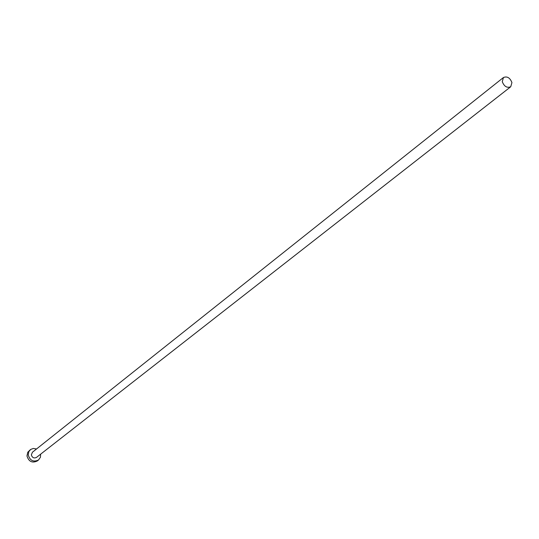 <?xml version="1.0" encoding="UTF-8"?>
<svg xmlns="http://www.w3.org/2000/svg" width="539" height="539" viewBox="0 0 539 539"><rect width="100%" height="100%" fill="white"/><g stroke="black" fill="none" stroke-linecap="round" stroke-linejoin="round"><path stroke-width="0.81" d="M511.929 82.582C509.995 77.737 507.165 76.046 503.446 77.515L502.267 81.665C504.187 86.496 507.01 88.194 510.729 86.759L511.929 82.582M503.446 77.515L32.428 452.241L31.356 454.889C32.252 457.726 33.964 458.568 36.497 457.402L510.729 86.759M36.531 448.974L33.283 448.475L30.723 449.418L28.81 451.621L28.23 454.963C30.009 460.629 33.431 462.314 38.498 460.016L40.425 457.267L40.634 454.175M30.352 449.688L27.759 452.255L26.977 455.96C28.756 461.613 32.172 463.297 37.231 461L38.498 460.016"/></g></svg>
